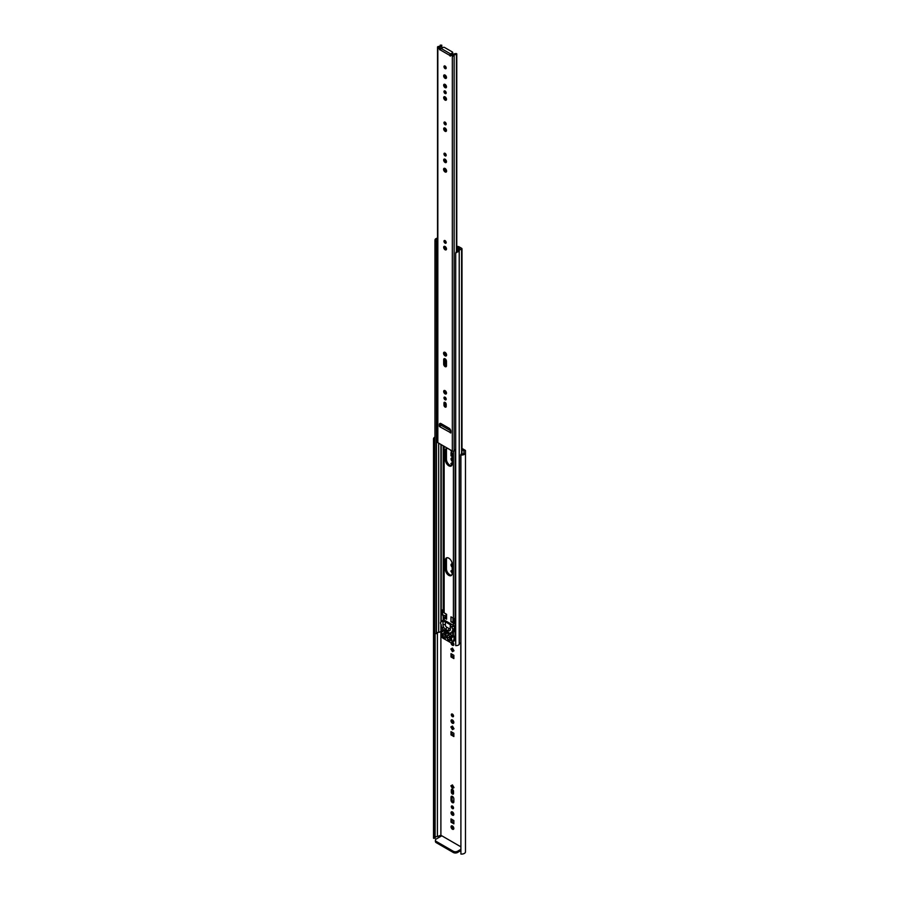 <?xml version="1.0" encoding="UTF-8"?>
<svg xmlns="http://www.w3.org/2000/svg" width="899" height="899" viewBox="0 0 899 899"><rect width="100%" height="100%" fill="white"/><g stroke="black" fill="none" stroke-linecap="round" stroke-linejoin="round"><path stroke-width="1.35" d="M452.433 719.987A1.989 1.146 -120 0 0 451.444 719.897A1.989 1.146 -120 0 0 451.141 721.481A1.989 1.146 -120 0 0 452.433 723.234A1.989 1.146 -120 0 0 453.422 723.324A1.989 1.146 -120 0 0 453.725 721.74A1.989 1.146 -120 0 0 452.433 719.987M453.804 722.751A1.989 1.146 60 0 1 453.501 722.616A1.989 1.146 60 0 1 452.13 719.852M452.175 563.954A1.989 1.146 -120 0 0 451.444 563.976A1.989 1.146 -120 0 0 451.096 565.392A1.989 1.146 -120 0 0 452.175 567.134M452.175 564.875A1.989 1.146 60 0 1 452.13 563.931M452.433 714.098A1.562 0.899 -120 0 0 451.646 714.02A1.562 0.899 -120 0 0 451.41 715.278A1.562 0.899 -120 0 0 452.433 716.649A1.562 0.899 -120 0 0 453.22 716.728A1.562 0.899 -120 0 0 453.456 715.48A1.562 0.899 -120 0 0 452.433 714.098M453.534 716.065A1.562 0.899 60 0 1 453.501 716.042A1.562 0.899 60 0 1 452.388 714.076M452.175 458.007A1.989 1.146 -120 0 0 451.444 458.029A1.989 1.146 -120 0 0 451.096 459.456A1.989 1.146 -120 0 0 452.175 461.187M452.175 458.928A1.989 1.146 60 0 1 452.13 457.984M452.433 794.053A1.562 0.899 -120 0 0 453.22 794.132A1.562 0.899 -120 0 0 453.534 793.412L453.534 791.3A1.562 0.899 -120 0 0 452.86 789.727A1.562 0.899 -120 0 0 451.646 789.311A1.562 0.899 -120 0 0 451.332 790.019L451.332 792.131A1.562 0.899 -120 0 0 452.433 794.053M453.534 793.457A1.562 0.899 60 0 1 453.501 793.435A1.562 0.899 60 0 1 452.388 791.525L452.388 789.412A1.562 0.899 60 0 1 452.388 789.367M452.433 642.032L452.433 642.032A1.989 1.146 -120 0 1 453.725 643.774A1.989 1.146 -120 0 1 453.422 645.37A1.989 1.146 -120 0 1 452.433 645.268A1.989 1.146 -120 0 1 451.04 642.684M453.804 644.797A1.989 1.146 60 0 1 453.501 644.662A1.989 1.146 60 0 1 452.096 642.223M452.433 806.055A1.562 0.899 -120 0 0 451.646 805.976A1.562 0.899 -120 0 0 451.41 807.223A1.562 0.899 -120 0 0 452.433 808.606A1.562 0.899 -120 0 0 453.22 808.684A1.562 0.899 -120 0 0 453.456 807.426A1.562 0.899 -120 0 0 452.433 806.055M453.534 808.01A1.562 0.899 60 0 1 453.501 807.987A1.562 0.899 60 0 1 452.388 806.032M452.433 811.943A1.989 1.146 -120 0 0 451.444 811.842A1.989 1.146 -120 0 0 451.141 813.438A1.989 1.146 -120 0 0 452.433 815.179A1.989 1.146 -120 0 0 453.422 815.281A1.989 1.146 -120 0 0 453.725 813.696A1.989 1.146 -120 0 0 452.433 811.943M453.804 814.708A1.989 1.146 60 0 1 453.501 814.573A1.989 1.146 60 0 1 452.13 811.808M452.433 802.638A1.989 1.146 -120 0 0 453.422 802.74A1.989 1.146 -120 0 0 453.838 801.829L453.838 798.84A1.989 1.146 -120 0 0 452.972 796.84A1.989 1.146 -120 0 0 451.444 796.312A1.989 1.146 -120 0 0 451.028 797.211L451.028 800.211A1.989 1.146 -120 0 0 452.433 802.638M453.804 802.166A1.989 1.146 60 0 1 453.501 802.032A1.989 1.146 60 0 1 452.096 799.593L452.096 796.604A1.989 1.146 60 0 1 452.13 796.267M452.433 825.979A1.989 1.146 -120 0 0 451.444 825.889A1.989 1.146 -120 0 0 451.141 827.473A1.989 1.146 -120 0 0 452.433 829.226A1.989 1.146 -120 0 0 453.422 829.327A1.989 1.146 -120 0 0 453.725 827.732A1.989 1.146 -120 0 0 452.433 825.979M453.804 828.743A1.989 1.146 60 0 1 453.501 828.608A1.989 1.146 60 0 1 452.13 825.844M435.094 837.553A2.382 1.371 180 0 1 437.408 836.508L440.892 835.283A1.202 0.697 60 0 1 441.555 835.946M453.86 736.551L453.86 733.258L451.006 731.617L451.006 734.899L453.86 736.551M453.995 728.752L452.433 726.044L450.871 726.943L452.433 729.651L453.995 728.752M452.175 570.269L450.871 571.022L452.175 573.292M452.006 453.141L451.006 452.568L451.006 455.86L452.175 456.535M452.175 462.805L450.871 463.558L451.871 465.277M453.995 787.614L452.433 784.906L450.871 785.805L452.433 788.513L453.995 787.614M451.006 822.192L453.86 823.832L453.86 820.551L451.006 818.899L451.006 822.192L452.073 821.574L452.073 819.517M453.86 658.585L453.86 655.292L451.006 653.652L451.006 656.944L453.86 658.585M453.995 650.786L452.433 648.078L450.871 648.988L452.433 651.685L453.995 650.786M460.715 846.723L441.802 835.8L436.273 838.992A3.012 1.731 0 0 0 435.397 840.217A3.012 1.731 0 0 0 436.273 841.453L436.273 842.678L453.287 852.499L453.287 851.263L436.273 841.453M461.996 449.657L463.974 450.792L463.974 452.804A2.382 1.371 180 0 1 461.03 454.141L460.906 455.018A3.888 2.248 0 0 0 465.48 452.804L465.48 450.68A1.023 0.596 0 0 0 465.176 450.264L461.996 448.421M440.892 835.283L440.892 631.255M460.715 454.905L460.906 854.05A3.888 2.248 0 0 0 465.48 851.836L465.48 452.804M438.678 836.216L439.813 835.564L438.678 836.216M453.287 851.263A3.012 1.731 0 0 0 457.535 851.263L457.535 852.499L460.715 850.656M457.535 852.499A3.012 1.731 180 0 1 453.287 852.499M436.273 842.678A3.012 1.731 180 0 1 435.397 841.453L435.397 840.217M434.959 437.105A3.888 2.248 0 0 0 433.52 438.847L433.52 837.879A3.888 2.248 0 0 0 433.588 838.273L435.094 838.205L435.094 633.649M433.52 438.847A3.888 2.248 0 0 0 433.588 439.24L434.959 439.195M433.588 838.273L433.588 439.24M453.86 735.326L452.073 734.292L452.073 732.224M453.501 729.033L451.939 726.325L450.871 726.943M452.175 570.831L450.871 571.022M452.175 455.299L452.073 453.456M452.175 463.367L450.871 463.558M453.501 787.906L451.939 785.198L450.871 785.805M453.86 822.607L452.073 821.574M453.86 657.36L452.073 656.326L452.073 654.27M453.501 651.078L451.939 648.37L450.871 648.988M460.906 854.05L460.906 455.018M433.779 838.385L433.779 439.353M457.535 851.263L460.715 849.431M452.073 656.326L451.006 656.944M452.073 455.242L451.006 455.86M452.073 734.292L451.006 734.899M447.297 448.14A4.81 2.776 -120 0 0 446.376 448.365A4.81 2.776 -120 0 0 445.376 450.568L445.376 459.895A4.81 2.776 -120 0 0 448.781 465.783A4.81 2.776 -120 0 0 451.186 466.019A4.81 2.776 -120 0 0 452.175 463.817L452.175 454.489A4.81 2.776 -120 0 0 450.264 449.848M451.658 465.615A4.81 2.776 60 0 1 449.837 465.165A4.81 2.776 60 0 1 446.443 459.277L446.443 449.95A4.81 2.776 60 0 1 446.96 448.163M448.781 575.36A4.81 2.776 -120 0 0 451.186 575.596A4.81 2.776 -120 0 0 452.175 573.393L452.175 564.066A4.81 2.776 -120 0 0 450.084 559.234A4.81 2.776 -120 0 0 446.376 557.942A4.81 2.776 -120 0 0 445.376 560.144L445.376 569.472A4.81 2.776 -120 0 0 448.781 575.36M451.658 575.191A4.81 2.776 60 0 1 449.837 574.742A4.81 2.776 60 0 1 446.443 568.853L446.443 559.526A4.81 2.776 60 0 1 446.96 557.74M445.376 359.016L445.376 360.87A4.81 2.776 -120 0 0 446.477 364.41M445.376 352.588L445.376 354.566M445.882 391.402A4.81 2.776 -120 0 0 445.41 392.616M445.376 402.628A4.81 2.776 -120 0 0 446.185 405.505M445.376 397.448L445.376 398.369M452.815 635.233L452.77 632.952M455.703 623.558L455.108 623.558A2.405 1.393 180 0 1 453.399 623.153L450.972 621.748L450.972 616.838L453.399 618.242L453.399 451.186M446.353 618.074A2.708 1.562 0 0 0 446.264 618.478A2.708 1.562 0 0 0 446.578 619.209L446.578 614.298L444.151 612.893A2.405 1.393 180 0 1 443.443 611.916L443.443 445.915L443.443 610.567L442.522 609.848L442.522 614.759L444.949 615.736L444.949 616.826L446.264 617.804M446.578 619.209L444.151 617.804A2.405 1.393 180 0 1 443.443 616.826L442.522 614.759M436.476 633.357A1.91 1.101 180 0 1 438.69 632.379A3.888 2.248 0 0 0 440.926 631.222L441.51 631.356M434.97 633.278A3.416 1.967 0 0 0 434.959 633.469A3.416 1.967 0 0 0 434.97 633.66L436.476 633.581L436.476 241.123L434.97 241.202L435.071 239.516L436.779 239.426L436.476 241.123L436.779 239.426A1.91 1.101 180 0 1 437.521 239.044M461.592 454.186L461.592 249.416A1.382 0.798 0 0 0 461.996 248.843A1.382 0.798 0 0 0 461.592 248.281L459.052 246.82A2.281 1.315 0 0 0 457.445 246.438L456.782 246.438M456.782 247.304L459.94 248.753A3.888 2.248 0 0 0 457.917 250.046A1.91 1.101 180 0 1 457.951 250.237A1.91 1.101 180 0 1 457.085 251.158L456.928 252.136A3.416 1.967 0 0 0 459.22 250.945A2.382 1.371 180 0 1 459.198 250.787A2.382 1.371 180 0 1 461.592 249.416M455.703 618.647L455.108 618.647A2.405 1.393 180 0 1 453.399 618.242M446.443 355.386L446.443 354.15M444.769 390.503A1.989 1.146 60 0 0 446.14 393.268A1.989 1.146 60 0 0 446.443 393.414L446.443 392.661M450.972 621.748A2.708 1.562 0 0 0 452.939 621.872L455.703 622.692M443.443 619.995L443.443 616.826L443.443 619.995M438.69 632.379L438.69 443.173M434.97 633.66L435.071 239.516A3.416 1.967 0 0 1 437.139 238.201A2.382 1.371 180 0 0 437.521 238.201M459.22 644.066A2.382 1.371 180 0 1 460.715 642.942M456.928 252.136L455.703 253.17L455.703 645.628A3.416 1.967 0 0 0 459.22 644.381L459.22 250.945M455.849 252.316L457.085 251.158M453.399 640.099L454.242 640.65A2.405 1.393 0 0 0 455.108 640.74L455.703 640.74M445.342 248.382L445.567 248.517A15.328 8.855 180 0 1 446.477 248.899M445.567 248.517L445.567 246.899M446.264 616.287A1.809 1.045 0 0 0 446.016 616.163L444.949 615.736M455.703 621.782A1.809 1.045 0 0 0 454.298 621.67L453.242 621.827M449.837 633.964A1.202 0.697 180 0 1 448.691 633.784L448.691 632.626M444.87 630.424L444.87 631.57L448.691 633.784M444.87 631.57A1.202 0.697 180 0 1 444.511 631.087L444.511 630.221M447.567 631.907L443.578 629.705L443.634 630.986L445.859 632.379A1.506 0.865 -120 0 0 446.691 633.346A1.506 0.865 -120 0 0 447.444 633.413A1.506 0.865 -120 0 0 447.533 633.346L449.837 634.469L449.758 633.244L447.533 631.851A1.506 0.865 -120 0 0 445.938 630.817A1.506 0.865 -120 0 0 445.859 630.873L446.039 630.772M452.545 630.817L454.501 629.682A1.809 1.045 -120 0 0 454.568 629.648A1.809 1.045 -120 0 0 454.77 627.985L453.714 625.535L443.836 619.838L440.701 622.277A1.809 1.045 -120 0 0 440.971 624.277L441.488 626.749L442.701 627.963L442.701 631.649L441.488 631.458L441.488 635.615A2.101 1.214 -120 0 0 442.971 638.189L450.41 642.482A2.101 1.214 -120 0 0 451.467 642.594A2.101 1.214 -120 0 0 451.905 641.628L450.691 632.581L451.837 632.918L452.422 630.884A1.809 1.045 -120 0 0 452.489 630.851A1.809 1.045 -120 0 0 452.691 629.188L451.635 626.738L450.388 626.03A1.809 1.045 180 0 0 450.759 625.389A1.809 1.045 180 0 0 450.23 624.659L445.365 621.85L445.365 624.917A1.82 1.056 -120 0 0 446.657 627.142L448.949 628.468A1.82 1.056 -120 0 0 450.23 627.727L450.23 624.659M453.984 631.559L451.905 632.761L453.916 631.716L453.995 629.974M451.467 642.594L453.546 641.38A2.101 1.214 -120 0 0 453.984 640.425L453.984 636.278L452.77 635.054L452.77 632.368M443.836 619.838L441.701 621.04M453.714 625.535L451.635 626.738M445.365 621.85A1.809 1.045 180 0 0 442.993 621.76L441.757 621.04M444.848 633.154L444.848 634.413A1.202 0.697 -120 0 0 445.69 635.885L446.061 636.087M449.41 635.874L449.41 637.043A1.202 0.697 -120 0 0 450.264 638.515L450.624 638.728M442.993 621.76L442.993 624.827A3.607 2.079 -120 0 0 445.544 629.244L447.837 630.57A3.607 2.079 -120 0 0 449.815 630.637A3.607 2.079 -120 0 0 450.388 629.098L450.388 626.03M445.286 633.458L443.926 632.806A2.101 1.214 60 0 1 443.533 633.346A2.101 1.214 60 0 1 442.915 633.413L442.757 635.615A1.202 0.697 -120 0 0 443.612 637.088L445.207 638.009A1.202 0.697 -120 0 0 446.061 637.515L445.915 634.211A3.304 1.91 60 0 1 445.286 633.458M449.781 640.639A1.202 0.697 -120 0 0 450.624 640.155L450.478 637.784A2.101 1.214 60 0 1 449.466 636.009L448.095 635.087A3.304 1.91 60 0 1 447.477 635.11L447.331 638.245A1.202 0.697 -120 0 0 448.185 639.728L449.781 640.639L450.624 640.155M452.332 52.94A1.202 0.697 0 0 0 452.68 52.457L452.68 53.682A1.202 0.697 180 0 1 452.332 54.176L452.332 52.94L450.624 53.929A1.202 0.697 120 0 0 449.781 55.401L450.208 56.131L450.938 55.581A1.202 0.697 60 0 1 451.68 55.513L452.321 55.884A1.068 0.618 0 0 0 454.13 55.491A1.91 1.101 180 0 1 456.434 54.502L456.389 53.614A3.416 1.967 0 0 0 452.838 54.884L451.68 55.513M440.634 49.119L440.274 48.198A1.202 0.697 60 0 0 439.544 47.276L439.566 47.22A3.416 1.967 0 0 0 441.78 45.377A3.416 1.967 0 0 0 441.769 45.175L440.24 45.141A1.91 1.101 180 0 1 440.285 45.377A1.91 1.101 180 0 1 438.51 46.478A1.068 0.618 0 0 0 437.835 47.523L438.476 47.894A1.202 0.697 60 0 1 439.218 48.816L440.375 49.973A1.202 0.697 -60 0 1 441.229 48.501L450.624 53.929M445.084 66.043A1.562 0.899 -120 0 0 444.297 65.964A1.562 0.899 -120 0 0 444.061 67.211A1.562 0.899 -120 0 0 445.084 68.594A1.562 0.899 -120 0 0 445.859 68.672A1.562 0.899 -120 0 0 446.095 67.414A1.562 0.899 -120 0 0 445.084 66.043A1.562 0.899 60 0 0 446.14 67.976A1.562 0.899 60 0 0 446.185 67.998M445.084 75.078A1.989 1.146 -120 0 0 444.084 74.977A1.989 1.146 -120 0 0 443.78 76.561A1.989 1.146 -120 0 0 445.084 78.314A1.989 1.146 -120 0 0 446.073 78.415A1.989 1.146 -120 0 0 446.376 76.82A1.989 1.146 -120 0 0 445.084 75.078M446.443 77.842A1.989 1.146 60 0 1 446.14 77.696A1.989 1.146 60 0 1 444.769 74.932M445.084 84.405A1.989 1.146 -120 0 0 444.084 84.304A1.989 1.146 -120 0 0 443.78 85.888A1.989 1.146 -120 0 0 445.084 87.641A1.989 1.146 -120 0 0 446.073 87.742A1.989 1.146 -120 0 0 446.376 86.147A1.989 1.146 -120 0 0 445.084 84.405M446.443 87.169A1.989 1.146 60 0 1 446.14 87.023A1.989 1.146 60 0 1 444.769 84.259M445.084 90.979A1.562 0.899 -120 0 0 444.297 90.9A1.562 0.899 -120 0 0 444.061 92.159A1.562 0.899 -120 0 0 445.084 93.53A1.562 0.899 -120 0 0 445.859 93.608A1.562 0.899 -120 0 0 446.095 92.361A1.562 0.899 -120 0 0 445.084 90.979A1.562 0.899 60 0 0 446.14 92.923A1.562 0.899 60 0 0 446.185 92.945M445.084 96.867A1.989 1.146 -120 0 0 444.084 96.777A1.989 1.146 -120 0 0 443.78 98.362A1.989 1.146 -120 0 0 445.084 100.115A1.989 1.146 -120 0 0 446.073 100.205A1.989 1.146 -120 0 0 446.376 98.62A1.989 1.146 -120 0 0 445.084 96.867M446.443 99.632A1.989 1.146 60 0 1 446.14 99.497A1.989 1.146 60 0 1 444.769 96.732M445.084 128.04A1.989 1.146 -120 0 0 444.084 127.95A1.989 1.146 -120 0 0 443.78 129.535A1.989 1.146 -120 0 0 445.084 131.288A1.989 1.146 -120 0 0 446.073 131.378A1.989 1.146 -120 0 0 446.376 129.793A1.989 1.146 -120 0 0 445.084 128.04M446.443 130.805A1.989 1.146 60 0 1 446.14 130.67A1.989 1.146 60 0 1 444.769 127.905M445.084 122.152A1.562 0.899 -120 0 0 444.297 122.073A1.562 0.899 -120 0 0 444.061 123.332A1.562 0.899 -120 0 0 445.084 124.703A1.562 0.899 -120 0 0 445.859 124.781A1.562 0.899 -120 0 0 446.095 123.534A1.562 0.899 -120 0 0 445.084 122.152A1.562 0.899 60 0 0 446.14 124.096A1.562 0.899 60 0 0 446.185 124.118M445.084 159.224A1.989 1.146 -120 0 0 444.084 159.123A1.989 1.146 -120 0 0 443.78 160.707A1.989 1.146 -120 0 0 445.084 162.461A1.989 1.146 -120 0 0 446.073 162.562A1.989 1.146 -120 0 0 446.376 160.966A1.989 1.146 -120 0 0 445.084 159.224M446.443 161.989A1.989 1.146 60 0 1 446.14 161.842A1.989 1.146 60 0 1 444.769 159.078M445.084 153.324A1.562 0.899 -120 0 0 444.297 153.246A1.562 0.899 -120 0 0 444.061 154.504A1.562 0.899 -120 0 0 445.084 155.875A1.562 0.899 -120 0 0 445.859 155.954A1.562 0.899 -120 0 0 446.095 154.707A1.562 0.899 -120 0 0 445.084 153.324M446.185 155.291A1.562 0.899 60 0 1 446.14 155.269A1.562 0.899 60 0 1 445.039 153.302M445.084 240.617A1.562 0.899 -120 0 0 444.297 240.539A1.562 0.899 -120 0 0 444.061 241.786A1.562 0.899 -120 0 0 445.084 243.168A1.562 0.899 -120 0 0 445.859 243.247A1.562 0.899 -120 0 0 446.095 241.988A1.562 0.899 -120 0 0 445.084 240.617A1.562 0.899 60 0 0 446.14 242.55A1.562 0.899 60 0 0 446.185 242.584M445.084 246.506A1.989 1.146 -120 0 0 444.084 246.405A1.989 1.146 -120 0 0 443.78 248A1.989 1.146 -120 0 0 445.084 249.742A1.989 1.146 -120 0 0 446.073 249.843A1.989 1.146 -120 0 0 446.376 248.259A1.989 1.146 -120 0 0 445.084 246.506M446.443 249.27A1.989 1.146 60 0 1 446.14 249.135A1.989 1.146 60 0 1 444.769 246.371M445.084 397.223A1.562 0.899 -120 0 0 444.297 397.144A1.562 0.899 -120 0 0 444.061 398.403A1.562 0.899 -120 0 0 445.084 399.774A1.562 0.899 -120 0 0 445.859 399.853A1.562 0.899 -120 0 0 446.095 398.605A1.562 0.899 -120 0 0 445.084 397.223M446.185 399.19A1.562 0.899 60 0 1 446.14 399.167A1.562 0.899 60 0 1 445.039 397.201M445.084 407.067A1.562 0.899 -120 0 0 445.859 407.146A1.562 0.899 -120 0 0 446.185 406.427L446.185 404.314A1.562 0.899 -120 0 0 445.499 402.741A1.562 0.899 -120 0 0 444.297 402.325A1.562 0.899 -120 0 0 443.971 403.044L443.971 405.157A1.562 0.899 -120 0 0 445.084 407.067M446.185 406.483A1.562 0.899 60 0 1 446.14 406.449A1.562 0.899 60 0 1 445.039 404.539L445.039 402.426A1.562 0.899 60 0 1 445.039 402.381M445.084 168.473A2.135 1.236 -120 0 0 444.016 168.371A2.135 1.236 -120 0 0 443.679 170.08A2.135 1.236 -120 0 0 445.084 171.956A2.135 1.236 -120 0 0 446.14 172.069A2.135 1.236 -120 0 0 446.477 170.349A2.135 1.236 -120 0 0 445.084 168.473M446.533 171.507A2.135 1.236 60 0 1 446.14 171.349A2.135 1.236 60 0 1 444.679 168.304M445.084 366.612A1.989 1.146 -120 0 0 446.073 366.713A1.989 1.146 -120 0 0 446.477 365.803L446.477 361.241A1.989 1.146 -120 0 0 445.612 359.24A1.989 1.146 -120 0 0 444.084 358.712A1.989 1.146 -120 0 0 443.679 359.622L443.679 364.185A1.989 1.146 -120 0 0 445.084 366.612M446.443 366.14A1.989 1.146 60 0 1 446.14 366.005A1.989 1.146 60 0 1 444.735 363.567L444.735 359.004A1.989 1.146 60 0 1 444.769 358.667M445.084 352.374A2.135 1.236 -120 0 0 444.016 352.273A2.135 1.236 -120 0 0 443.679 353.981A2.135 1.236 -120 0 0 445.084 355.858A2.135 1.236 -120 0 0 446.14 355.97A2.135 1.236 -120 0 0 446.477 354.262A2.135 1.236 -120 0 0 445.084 352.374M446.533 355.42A2.135 1.236 60 0 1 446.14 355.251A2.135 1.236 60 0 1 444.679 352.206M445.084 390.649A1.989 1.146 -120 0 0 444.084 390.548A1.989 1.146 -120 0 0 443.78 392.133A1.989 1.146 -120 0 0 445.084 393.886A1.989 1.146 -120 0 0 446.073 393.987A1.989 1.146 -120 0 0 446.376 392.391A1.989 1.146 -120 0 0 445.084 390.649M440.375 49.973L449.781 55.401L450.837 54.783L451.129 55.423M451.253 55.401L452.006 54.963A1.202 0.697 60 0 1 452.736 54.895M440.488 423.407A2.405 1.393 -120 0 0 440.398 423.98L440.465 425.823M452.68 52.457A1.202 0.697 0 0 0 452.332 51.962L444.634 47.512A1.202 0.697 0 0 0 442.926 47.512L441.229 48.501M456.782 251.282L456.782 53.839M456.49 251.417L456.49 54.468M456.434 251.45L456.434 54.502M437.521 47.085L437.521 442.241A1.068 0.618 0 0 0 437.835 442.679L452.321 451.04A1.068 0.618 0 0 0 454.13 450.646A1.91 1.101 180 0 1 455.703 449.646M450.792 430.891A1.202 0.697 120 0 0 449.972 432.352L450.759 432.981L450.815 431.217A2.405 1.393 -120 0 0 449.118 428.272L441.038 423.609A2.405 1.393 -120 0 0 439.836 423.496A2.405 1.393 -120 0 0 439.341 424.598L439.341 426.216L440.184 426.71A1.202 0.697 -60 0 1 441.038 425.238L450.792 430.868M452.332 54.176L450.882 55.008M442.454 424.429A1.202 0.697 0 0 0 442.319 424.497L441.038 425.238M437.408 836.508L437.408 632.514M452.096 796.604L451.028 797.211M452.096 799.593L451.028 800.211M452.388 789.412L451.332 790.019M452.388 791.525L451.332 792.131M453.399 635.672L453.399 632.008M453.399 625.356L453.399 623.153M444.151 612.893L444.151 446.32M444.151 620.018L444.151 617.804M443.218 610.252L443.218 445.78M457.996 249.933L457.996 247.439M457.445 250.978L457.445 247.304M455.108 618.647L455.108 449.77M443.218 620.13L443.218 615.163M441.218 631.188L441.218 624.659M441.218 621.535L441.218 444.634M440.926 631.222L440.926 624.209M440.926 621.951L440.926 444.466M455.108 640.74L455.108 623.558M444.893 247.517L444.893 246.416M446.016 616.163L446.016 613.972M454.298 621.67L454.298 618.568M452.939 621.872L452.939 617.973M446.443 559.526L445.376 560.144M446.443 568.853L445.376 569.472M446.443 449.95L445.376 450.568M446.443 459.277L445.376 459.895M446.421 392.571L445.735 392.964M446.297 360.342L445.376 360.87M454.77 627.985L452.691 629.188M453.984 630.064L451.905 631.267M452.77 635.054L450.691 636.267M452.984 635.424L450.905 636.627M453.748 635.874L451.669 637.076M453.984 636.278L451.905 637.481M453.984 640.425L451.905 641.628M442.701 630.761L441.724 631.323M453.995 625.996L451.916 627.199M444.511 630.48L443.634 630.986M444.511 630.278L443.555 630.84M450.264 638.515L448.185 639.728M449.41 637.043L447.331 638.245M446.061 637.515L445.207 638.009M445.69 635.885L443.612 637.088M445.432 634.065L442.757 635.615M447.837 630.57A1.809 1.045 120 0 0 448.949 628.468M445.544 629.244A1.809 1.045 120 0 0 446.657 627.142M442.993 624.827A1.809 1.045 180 0 1 445.365 624.917M439.544 47.276L438.476 47.894M454.13 450.646L454.13 55.491M452.321 451.04L452.321 55.884M450.815 431.857L449.972 432.352L439.982 426.834M437.835 442.679L437.835 47.523M444.735 359.004L443.679 359.622M444.735 363.567L443.679 364.185M445.039 402.426L443.971 403.044M445.039 404.539L443.971 405.157M440.611 49.164L439.589 49.76M440.274 48.198L439.218 48.816M440.308 426.148L439.555 426.587M440.398 425.598L439.341 426.216M440.398 423.98L439.341 424.598M450.815 432.352L450.185 432.722M434.959 633.469L434.959 240.336M461.996 454.164L461.996 248.843M446.264 618.478L446.264 614.118M454.568 629.648L452.489 630.851M453.916 631.716L451.837 632.918M442.701 630.649L441.555 631.312M443.657 619.872L441.578 621.074M444.353 632.874L443.533 633.346M441.78 424.8L441.78 424.047M441.78 48.175L441.78 45.377M452.141 54.839L451.073 55.457"/></g></svg>
